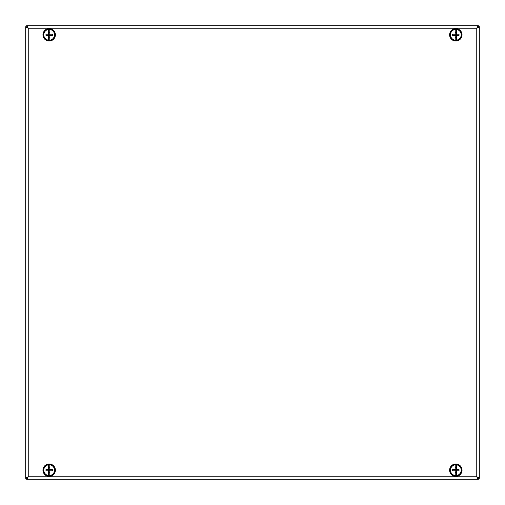 <?xml version="1.0" encoding="UTF-8"?>
<svg xmlns="http://www.w3.org/2000/svg" width="505" height="505" viewBox="0 0 505 505"><rect width="100%" height="100%" fill="white"/><g stroke="black" fill="none" stroke-linecap="round" stroke-linejoin="round"><path stroke-width="0.76" d="M477.717 477.414L477.932 477.938M27.068 477.938L27.283 477.414M27.081 27.087L25.25 26.752L28.242 28.242L28.242 476.758L26.752 478.254L26.752 479.75L28.242 476.758L27.081 477.913M27.283 27.586L27.068 27.062M477.932 27.062L477.717 27.586M26.746 26.752L28.242 28.242L476.758 28.242L479.75 26.752L479.75 478.248L476.758 476.758L476.758 28.242L478.248 26.746L478.248 25.25L476.758 28.242L477.919 27.087M477.919 477.913L476.758 476.758L478.248 479.75L478.248 478.254L476.758 476.758L28.242 476.758L25.25 478.248L26.746 478.248M27.295 478.02L27.409 477.32M477.591 477.32L477.705 478.02M477.705 26.98L477.591 27.68M27.409 27.68L27.295 26.98M479.75 26.752L478.254 26.752M479.75 478.248L478.254 478.248M26.752 479.75L478.248 479.75M25.25 26.752L25.25 478.248M28.242 28.242L26.752 25.25L26.752 26.746L28.242 28.242M478.248 25.25L26.752 25.25M54.407 473.538A6.218 6.218 0 0 0 49.458 463.969A6.218 6.218 0 0 0 43.645 473.04A6.218 6.218 0 0 0 54.407 473.538M53.801 473.147A5.505 5.505 0 0 0 49.427 464.688A5.505 5.505 0 0 0 44.282 472.712A5.505 5.505 0 0 0 53.801 473.147M52.596 40.009A6.218 6.218 0 0 0 51.958 29.258A6.218 6.218 0 0 0 42.963 35.186A6.218 6.218 0 0 0 52.596 40.009M52.198 39.409A5.505 5.505 0 0 0 51.636 29.896A5.505 5.505 0 0 0 43.676 35.142A5.505 5.505 0 0 0 52.198 39.409M461.987 33.968A6.218 6.218 0 0 0 452.013 29.909A6.218 6.218 0 0 0 453.49 40.583A6.218 6.218 0 0 0 461.987 33.968M461.28 34.062A5.505 5.505 0 0 0 452.448 30.477A5.505 5.505 0 0 0 453.755 39.914A5.505 5.505 0 0 0 461.28 34.062M451.274 465.951A6.218 6.218 0 0 0 454.443 476.247A6.218 6.218 0 0 0 461.772 468.35A6.218 6.218 0 0 0 451.274 465.951M451.798 466.437A5.505 5.505 0 0 0 454.601 475.546A5.505 5.505 0 0 0 461.09 468.564A5.505 5.505 0 0 0 451.798 466.437M456.425 475.533L456.425 473.387A8.743 4.88 180 0 1 456.425 473.387L456.432 466.98A8.743 4.88 0 0 1 456.432 466.98L456.425 464.834A5.385 5.385 0 0 1 456.425 475.533A5.385 5.385 0 0 1 455.232 475.533L455.232 470.78L452.638 470.78A8.743 4.861 -90 0 1 452.638 469.581L455.232 469.581L455.232 467.775L456.425 467.775L456.425 466.98M459.02 469.581L456.432 469.581L456.432 470.78L459.02 470.78A8.743 4.861 90 0 0 459.02 469.581M456.425 473.387L456.425 472.592L455.232 472.592L455.232 464.834A5.385 5.385 0 0 1 456.425 464.834M455.232 475.533A5.385 5.385 0 0 1 455.232 464.834M455.232 469.581L456.432 469.581M455.232 470.78L456.432 470.78M456.425 40.166L456.425 38.02A8.743 4.88 180 0 1 456.425 38.02L456.432 31.613A8.743 4.88 0 0 1 456.432 31.613L456.425 29.467A5.385 5.385 0 0 1 456.425 40.166A5.385 5.385 0 0 1 455.232 40.166L455.232 35.419L452.638 35.419A8.743 4.861 -90 0 1 452.638 34.22L455.232 34.22L455.232 32.408L456.425 32.408L456.425 31.613M459.02 34.22L456.432 34.22L456.432 35.419L459.02 35.419A8.743 4.861 90 0 0 459.02 34.22M456.425 38.02L456.425 37.225L455.232 37.225L455.232 29.467A5.385 5.385 0 0 1 456.425 29.467M455.232 40.166A5.385 5.385 0 0 1 455.232 29.467M455.232 34.22L456.432 34.22M455.232 35.419L456.432 35.419M49.768 475.533L49.768 473.387A8.743 4.88 180 0 1 49.768 473.387L49.774 466.98A8.743 4.88 0 0 1 49.774 466.98L49.768 464.834A5.385 5.385 0 0 1 49.768 475.533A5.385 5.385 0 0 1 48.575 475.533L48.575 470.78L45.98 470.78A8.743 4.861 -90 0 1 45.98 469.581L48.575 469.581L48.575 467.775L49.768 467.775L49.768 466.98M52.362 469.581L49.774 469.581L49.774 470.78L52.362 470.78A8.743 4.861 90 0 0 52.362 469.581M49.768 473.387L49.768 472.592L48.575 472.592L48.575 464.834A5.385 5.385 0 0 1 49.768 464.834M48.575 475.533A5.385 5.385 0 0 1 48.575 464.834M48.575 469.581L49.774 469.581M48.575 470.78L49.774 470.78M49.768 40.166L49.768 38.02A8.743 4.88 180 0 1 49.768 38.02L49.774 31.613A8.743 4.88 0 0 1 49.774 31.613L49.768 29.467A5.385 5.385 0 0 1 49.768 40.166A5.385 5.385 0 0 1 48.575 40.166L48.575 35.419L45.98 35.419A8.743 4.861 -90 0 1 45.98 34.22L48.575 34.22L48.575 32.408L49.768 32.408L49.768 31.613M52.362 34.22L49.774 34.22L49.774 35.419L52.362 35.419A8.743 4.861 90 0 0 52.362 34.22M49.768 38.02L49.768 37.225L48.575 37.225L48.575 29.467A5.385 5.385 0 0 1 49.768 29.467M48.575 40.166A5.385 5.385 0 0 1 48.575 29.467M48.575 34.22L49.774 34.22M48.575 35.419L49.774 35.419"/></g></svg>

